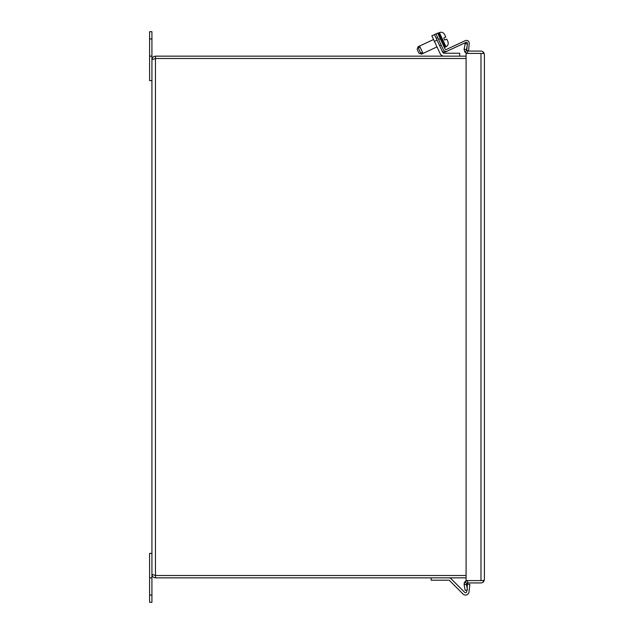 <?xml version="1.0" encoding="UTF-8"?>
<svg xmlns="http://www.w3.org/2000/svg" width="634" height="634" viewBox="0 0 634 634"><rect width="100%" height="100%" fill="white"/><g stroke="black" fill="none" stroke-linecap="round" stroke-linejoin="round"><path stroke-width="0.95" d="M444.117 56.157A4.398 4.398 0 0 1 440.123 53.613L431.825 35.821L434.488 34.585L442.786 52.376A1.466 1.466 0 0 0 444.117 53.216A1.466 1.466 0 0 1 442.786 52.376M459.666 56.157L459.666 53.216L444.117 53.216M467.313 44.047L467.377 43.294A0.943 0.943 0 0 0 466.03 42.359L447.121 51.18A2.805 2.805 0 0 1 443.396 49.824L435.962 33.895L437.65 33.111L445.076 49.04A0.943 0.943 0 0 0 446.336 49.492L465.245 40.671A2.805 2.805 0 0 1 469.223 43.461L468.581 50.799L466.735 50.641L467.155 45.806M466.093 58.502L155.457 58.502L466.093 58.502M154.965 575.395L155.457 575.498L155.457 577.843C153.317 577.637 152.144 576.464 151.93 574.325L155.457 575.498L466.093 575.498M155.457 575.498L155.457 56.157L466.093 56.157M155.457 577.843L466.093 577.843M155.457 58.502L151.93 59.675C152.136 57.535 153.317 56.363 155.457 56.157M149.584 56.157L151.93 56.157L151.93 31.7L149.584 31.7L149.584 80.605L151.93 80.605L151.93 553.395L149.584 553.395L149.584 595.041L151.93 595.041L151.93 577.843L149.584 577.843M431.136 577.843L431.136 580.197L448.714 580.197A1.173 1.173 0 0 1 449.546 580.538L463.034 594.026A3.519 3.519 0 0 0 469.025 591.926L469.865 584.374L467.535 584.112L467.107 587.948M466.878 590.04L466.695 591.673A1.173 1.173 0 0 1 464.698 592.37L451.202 578.874A3.519 3.519 0 0 0 448.714 577.843M466.695 591.673A1.173 1.173 0 0 1 465.522 592.711M464.698 592.37L460.054 587.726M456.456 584.136L451.202 578.874M151.93 80.605L151.93 56.157M467.559 51.069L480.889 51.069A3.519 3.519 0 0 1 483.758 52.543L484.416 54.587L483.758 53.415L467.559 53.415L467.559 51.069L466.386 49.896L467.488 44.079L465.19 43.635L464.104 49.222L466.402 49.674M467.559 53.415L464.841 52.131L464.104 49.222M484.416 54.587L484.416 579.421L483.758 581.457A3.519 3.519 0 0 1 480.889 582.931L467.559 582.931L467.559 580.586L483.758 580.586L484.416 579.413M483.758 52.543L482.545 53.415L466.093 53.415L466.093 580.586L482.545 580.586L483.758 581.457M464.104 584.778L466.402 584.326L466.648 583.359L467.559 582.931L466.402 584.326L467.488 589.921L465.19 590.365L464.104 584.778L464.841 581.869L467.559 580.586L466.117 580.895M480.976 53.415L480.976 580.586M464.143 583.225L464.35 582.646M464.873 581.822L465.665 581.132M464.841 581.869L466.648 583.359M464.841 52.131L466.648 50.641M151.93 595.041L151.93 602.3L149.584 602.3L149.584 595.041M151.93 577.843L151.93 553.395M420.825 52.646L421.515 54.128L422.989 53.438L421.269 49.745L419.542 46.052L418.068 46.742L418.757 48.216M418.068 46.742L417.117 49.341L418.916 53.177L421.515 54.128M441.914 50.514A2.805 2.805 0 0 0 445.639 51.869L464.556 43.049A0.943 0.943 0 0 1 465.895 43.77M435.962 33.895L434.488 34.585M444.386 39.839L443.855 37.929L445.773 37.034L444.529 34.379L445.433 36.296M433.553 39.514L419.542 46.052L418.599 48.652L420.39 52.487L422.989 53.438L436.992 46.908M447.089 39.839L447.969 41.773L446.74 39.102L444.577 40.013M446.74 39.102L444.822 39.997M434.417 41.376L437.08 40.14M438.554 39.451L440.242 38.666M149.584 38.959L151.93 38.959M438.046 33.57L438.324 33.111M444.917 47.249L444.386 47.162M447.976 41.765C448.634 43.952 447.976 45.624 446.003 46.773L445.116 47.185L438.498 33L438.102 34.085M446.003 46.773L439.386 32.588C441.581 31.803 443.301 32.397 444.537 34.379M441.137 44.974L439.655 45.664M437.69 37.588L436.208 38.278M445.116 47.185L444.03 46.789M439.386 32.588L438.498 33"/></g></svg>
